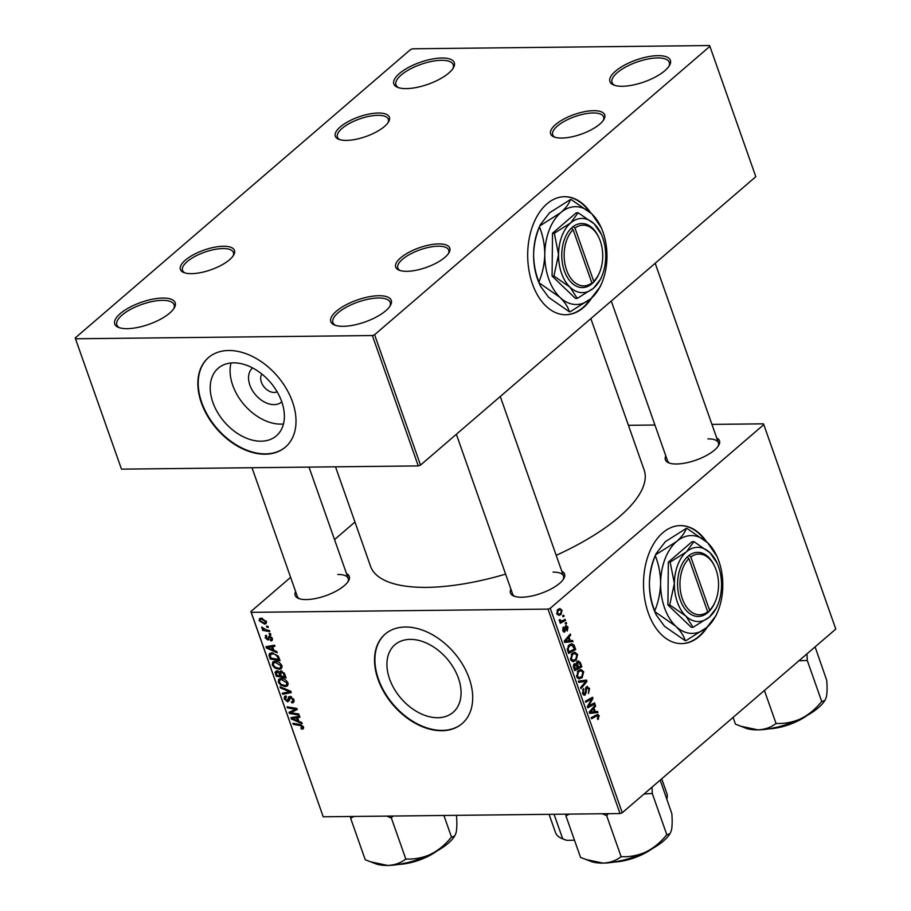 <?xml version="1.0" encoding="UTF-8"?>
<svg xmlns="http://www.w3.org/2000/svg" width="911" height="911" viewBox="0 0 911 911"><rect width="100%" height="100%" fill="white"/><g stroke="black" fill="none" stroke-linecap="round" stroke-linejoin="round"><path stroke-width="1.37" d="M622.35 86.272A32.044 11.661 160.6 0 1 613.843 85.053A32.044 11.661 160.6 0 1 619.639 68.052A32.044 11.661 160.6 0 1 657.947 55.651A32.044 11.661 160.6 0 1 669.483 65.467A32.044 11.661 160.6 0 1 622.35 86.272M668.902 66.378A30.359 11.046 -19.4 0 0 669.3 62.358A30.359 11.046 -19.4 0 0 657.526 57.94A30.359 11.046 -19.4 0 0 625.891 66.902A30.359 11.046 -19.4 0 0 612.033 82.525A30.359 11.046 -19.4 0 0 614.857 85.406M406.26 88.618A32.044 11.661 160.6 0 1 397.754 87.41A32.044 11.661 160.6 0 1 403.562 70.398A32.044 11.661 160.6 0 1 441.858 58.008A32.044 11.661 160.6 0 1 453.393 67.824A32.044 11.661 160.6 0 1 406.26 88.618M452.813 68.724A30.359 11.046 -19.4 0 0 453.211 64.715A30.359 11.046 -19.4 0 0 441.436 60.297A30.359 11.046 -19.4 0 0 409.802 69.247A30.359 11.046 -19.4 0 0 395.955 84.882A30.359 11.046 -19.4 0 0 398.779 87.752M127.164 328.666A32.044 11.661 160.6 0 1 118.658 327.459A32.044 11.661 160.6 0 1 124.454 310.457A32.044 11.661 160.6 0 1 162.75 298.056A32.044 11.661 160.6 0 1 174.286 307.872A32.044 11.661 160.6 0 1 127.164 328.666M173.716 308.783A30.359 11.046 -19.4 0 0 174.115 304.764A30.359 11.046 -19.4 0 0 162.34 300.345A30.359 11.046 -19.4 0 0 130.706 309.307A30.359 11.046 -19.4 0 0 116.847 324.931A30.359 11.046 -19.4 0 0 119.671 327.812M343.253 326.32A32.044 11.661 160.6 0 1 334.747 325.113A32.044 11.661 160.6 0 1 340.543 308.1A32.044 11.661 160.6 0 1 378.839 295.711A32.044 11.661 160.6 0 1 390.375 305.515A32.044 11.661 160.6 0 1 343.253 326.32M389.806 306.426A30.359 11.046 -19.4 0 0 390.204 302.406A30.359 11.046 -19.4 0 0 378.429 297.999A30.359 11.046 -19.4 0 0 346.795 306.95A30.359 11.046 -19.4 0 0 332.936 322.574A30.359 11.046 -19.4 0 0 335.76 325.455M706.537 541.738A59.021 37.522 89.4 0 0 680.38 525.59A59.021 37.522 89.4 0 0 648.245 612.796A59.021 37.522 89.4 0 0 681.667 643.621A59.021 37.522 89.4 0 0 707.483 626.882M705.182 540.553A59.021 37.522 89.4 0 0 680.13 525.59M281.795 401.888A22.399 15.248 49.3 0 1 274.086 404.621A22.399 15.248 49.3 0 1 252.21 390.147A22.399 15.248 49.3 0 1 252.598 367.93M261.912 374.091A11.809 8.04 -130.7 0 0 263.12 385.638A11.809 8.04 -130.7 0 0 274.143 392.447A11.809 8.04 -130.7 0 0 277.103 391.753M233.501 362.851A44.593 30.348 -130.7 0 0 218.219 368.215A44.593 30.348 -130.7 0 0 217.581 412.455A44.593 30.348 -130.7 0 0 261.093 441.197A44.593 30.348 -130.7 0 0 276.375 435.822A44.593 30.348 -130.7 0 0 277.012 391.593A44.593 30.348 -130.7 0 0 233.501 362.851M230.995 362.988A44.593 30.348 -130.7 0 0 243.078 403.471A44.593 30.348 -130.7 0 0 280.952 424.116A44.593 30.348 -130.7 0 0 283.458 423.979M228.661 350.496A59.021 40.175 -130.7 0 0 208.437 357.602A59.021 40.175 -130.7 0 0 207.594 416.156A59.021 40.175 -130.7 0 0 265.181 454.202A59.021 40.175 -130.7 0 0 285.416 447.096A59.021 40.175 -130.7 0 0 286.259 388.53A59.021 40.175 -130.7 0 0 228.661 350.496M208.619 357.442A59.021 40.175 -130.7 0 0 208.05 415.985A59.021 40.175 -130.7 0 0 265.556 453.872A59.021 40.175 -130.7 0 0 285.599 446.937M410.201 639.385A44.593 30.348 -130.7 0 0 394.918 644.749A44.593 30.348 -130.7 0 0 394.281 688.989A44.593 30.348 -130.7 0 0 437.792 717.72A44.593 30.348 -130.7 0 0 453.074 712.356A44.593 30.348 -130.7 0 0 453.712 668.116A44.593 30.348 -130.7 0 0 410.201 639.385M405.361 627.019A59.021 40.175 -130.7 0 0 385.137 634.124A59.021 40.175 -130.7 0 0 384.283 692.69A59.021 40.175 -130.7 0 0 441.881 730.724A59.021 40.175 -130.7 0 0 462.105 723.619A59.021 40.175 -130.7 0 0 462.959 665.064A59.021 40.175 -130.7 0 0 405.361 627.019M385.319 633.965A59.021 40.175 -130.7 0 0 384.749 692.519A59.021 40.175 -130.7 0 0 442.256 730.406A59.021 40.175 -130.7 0 0 462.298 723.459M716.718 438.009A28.674 10.442 160.6 0 1 718.677 445.377A28.674 10.442 160.6 0 1 676.52 463.995A28.674 10.442 160.6 0 1 668.902 462.913A28.674 10.442 160.6 0 1 665.816 455.933M611.27 301.029L667.512 460.738A26.977 9.827 -19.4 0 0 669.927 463.255M561.802 571.243A28.674 10.442 160.6 0 1 563.772 578.622A28.674 10.442 160.6 0 1 521.604 597.229A28.674 10.442 160.6 0 1 513.998 596.147A28.674 10.442 160.6 0 1 510.9 589.166M456.354 434.274L512.597 593.983A26.977 9.827 -19.4 0 0 515.022 596.489M346.499 573.588A28.674 10.442 160.6 0 1 348.469 580.967A28.674 10.442 160.6 0 1 306.301 599.575A28.674 10.442 160.6 0 1 298.683 598.493A28.674 10.442 160.6 0 1 295.597 591.512M252.005 467.73L297.293 596.318A26.977 9.827 -19.4 0 0 299.708 598.834M590.84 318.599L644.123 469.917A145.031 52.804 160.6 0 1 556.2 555.323M505.605 574.124A145.031 52.804 160.6 0 1 426.781 587.367A145.031 52.804 160.6 0 1 370.538 566.266L335.51 466.819M406.83 271.307A28.674 10.442 160.6 0 1 399.212 270.225A28.674 10.442 160.6 0 1 404.404 255A28.674 10.442 160.6 0 1 438.669 243.92A28.674 10.442 160.6 0 1 448.998 252.689A28.674 10.442 160.6 0 1 406.83 271.307M448.417 253.6A26.977 9.827 -19.4 0 0 448.724 250.126A26.977 9.827 -19.4 0 0 438.259 246.198A26.977 9.827 -19.4 0 0 410.144 254.169A26.977 9.827 -19.4 0 0 397.822 268.05A26.977 9.827 -19.4 0 0 400.248 270.567M561.734 138.062A28.674 10.442 160.6 0 1 554.127 136.98A28.674 10.442 160.6 0 1 559.32 121.767A28.674 10.442 160.6 0 1 593.585 110.675A28.674 10.442 160.6 0 1 603.902 119.455A28.674 10.442 160.6 0 1 561.734 138.062M603.321 120.366A26.977 9.827 -19.4 0 0 603.629 116.893A26.977 9.827 -19.4 0 0 593.163 112.964A26.977 9.827 -19.4 0 0 565.048 120.924A26.977 9.827 -19.4 0 0 552.738 134.817A26.977 9.827 -19.4 0 0 555.152 137.333M346.431 140.408A28.674 10.442 160.6 0 1 338.824 139.326A28.674 10.442 160.6 0 1 344.005 124.112A28.674 10.442 160.6 0 1 378.281 113.021A28.674 10.442 160.6 0 1 388.598 121.801A28.674 10.442 160.6 0 1 346.431 140.408M388.018 122.712A26.977 9.827 -19.4 0 0 388.325 119.239A26.977 9.827 -19.4 0 0 377.86 115.31A26.977 9.827 -19.4 0 0 349.744 123.27A26.977 9.827 -19.4 0 0 337.423 137.162A26.977 9.827 -19.4 0 0 339.849 139.679M191.526 273.653A28.674 10.442 160.6 0 1 183.908 272.571A28.674 10.442 160.6 0 1 189.101 257.346A28.674 10.442 160.6 0 1 223.366 246.255A28.674 10.442 160.6 0 1 233.683 255.034A28.674 10.442 160.6 0 1 191.526 273.653M233.102 255.945A26.977 9.827 -19.4 0 0 233.421 252.472A26.977 9.827 -19.4 0 0 222.956 248.544A26.977 9.827 -19.4 0 0 194.829 256.503A26.977 9.827 -19.4 0 0 182.519 270.396A26.977 9.827 -19.4 0 0 184.933 272.913M590.715 212.844A59.021 37.522 89.4 0 0 564.569 196.696A59.021 37.522 89.4 0 0 532.423 283.913A59.021 37.522 89.4 0 0 565.845 314.739A59.021 37.522 89.4 0 0 591.66 297.988M589.371 211.659A59.021 37.522 89.4 0 0 564.308 196.708M548.023 609.106L550.255 608.286L622.259 812.737L620.015 813.557L548.023 609.106L251.22 612.34L323.223 816.791L250.855 611.554L290.609 577.358M334.531 539.585L354.96 522.014M550.255 608.286L763.794 424.628L763.429 423.831L711.924 424.401M654.929 425.016L628.419 425.3M570.32 640.684L572.552 640.422L572.962 641.583L564.718 642.403L564.251 641.093L570.309 634.033L570.685 635.115L569.022 636.994L570.32 640.684L569.318 640.695M577.278 661.386L578.439 660.908L580.375 662.616L581.833 666.761L574.659 670.655L573.326 666.465L574.306 663.755L576.412 663.812L577.278 661.386M599.199 715.75L597.867 719.531L597.4 718.528L598.402 716.342L596.671 715.978L591.592 718.733L591.205 717.64L597.718 714.395L599.199 715.75L598.026 715.761M598.402 716.342L594.211 716.012M590.146 705.182L594.541 702.848L594.917 703.941L587.743 707.801L587.344 706.663L591.865 698.919L585.784 702.256L585.409 701.163L592.583 697.279L592.981 698.418L588.472 706.184L590.146 705.182M586.49 686.803L589.565 688.397L588.472 693.51L588.768 688.978L586.935 687.828L585.329 694.82L582.562 693.408L583.541 688.636L583.347 692.793L584.908 693.772L586.49 686.803L587.527 686.359M585.83 687.611L587.481 687.589L585.716 687.839M583.382 694.842L585.329 694.82L584.338 695.252M582.812 694.011L584.908 693.772M578.36 681.166L586.513 680.05L586.991 681.428L581.002 688.659L580.614 687.566L585.762 681.371L578.77 682.328L578.36 681.166M578.303 670.507L580.808 669.437L583.7 671.749L582.118 677.75L578.713 678.82L576.64 676.6L578.303 670.507M579.487 678.934L578.713 678.82M622.259 812.737L835.797 629.068L763.794 424.628M557.919 609.425L559.923 608.548L562.041 610.256L561.051 614.458L558.91 615.403L556.803 613.661L557.919 609.425M595.316 711.662L597.548 711.389L597.958 712.561L589.713 713.381L589.246 712.072L595.304 705.012L595.68 706.093L594.018 707.972L595.316 711.662L594.314 711.673M572.233 653.267L574.739 652.196L577.631 654.508L576.048 660.509L572.643 661.58L570.571 659.359L572.233 653.267M573.418 661.693L572.643 661.58M573.941 644.931L575.763 649.52L568.589 653.415L567.302 649.429L569.09 644.908L571.744 643.792L573.941 644.931L569.011 644.977M563.476 631.813L564.957 631.79L562.804 630.697L563.397 626.996L563.419 630.241L564.478 630.799L565.697 625.72L567.974 627.075L567.257 631.038L566.71 630.116L567.359 627.542L566.13 626.757L564.957 631.79L564.216 632.109M565.116 626.609L566.494 626.597L565.071 626.768M562.668 630.241L564.478 630.799M565.697 625.72L566.391 625.436M565.207 623.01L566.232 622.452L566.608 623.534L565.594 624.115L565.207 623.01M562.645 615.734L563.67 615.187L564.046 616.257L563.032 616.838L562.645 615.734M563.032 620.425L565.127 619.332L565.515 620.425L560.299 623.261L559.912 622.167L560.994 621.587L559.308 620.767L559.229 619.879L560.117 619.674L561.244 621.029L563.032 620.425M269.383 630.514L269.77 631.596L262.687 630.401L262.311 629.307L263.769 629.569L261.651 627.098L266.536 629.991L269.383 630.514M270.476 633.623L270.863 634.705L269.485 634.5L269.087 633.396L270.476 633.623M278.937 657.628L280.019 660.703L270.282 659.04L269.03 655.134L269.622 653.46L271.831 652.811L278.128 655.966L278.937 657.628M281.909 665.759L281.419 668.628L279.233 669.357L274.689 667.979L272.23 664.916L272.753 661.967L275.031 661.295C277.923 661.238 280.212 662.73 281.909 665.759M287.99 682.999L287.489 685.869L285.302 686.598L280.77 685.22L278.31 682.157L278.823 679.207L281.1 678.536C283.993 678.479 286.282 679.97 287.99 682.999M286.418 696.858L285.302 698.999L287.227 700.775L288.764 696.824L290.028 696.414L293.843 699.637L293.649 702.392L291.896 702.882L291.406 701.812L292.647 701.516L292.761 699.58L290.495 697.496L289.231 700.605L287.671 701.846L284.232 698.976L284.551 696.357L286.008 695.924L286.475 696.995L285.485 697.268L286.293 696.573M291.383 696.733L289.789 697.78M289.231 700.605L287.671 701.846L289.265 700.479M287.227 700.775L289.47 699.01M302.213 729.142L300.858 727.969L302.395 726.932L300.175 725.543L293.285 724.37L292.898 723.277L300.038 724.484L303.477 726.989L303.317 728.811L302.213 729.142L303.67 727.889M301.678 728.06L303.147 726.283M620.015 813.557L323.223 816.791M301.803 722.571L302.213 723.733L291.406 719.018L290.939 717.697L299.548 716.183L299.935 717.264L297.567 717.64L298.865 721.318L301.803 722.571M298.797 714.019L299.172 715.112L289.436 713.438L289.038 712.3L295.722 709.248L287.489 707.893L287.102 706.799L296.827 708.451L297.225 709.589L290.563 712.664L298.797 714.019M290.768 691.233L291.247 692.599L282.695 694.284L282.308 693.203L289.641 691.756L280.463 687.953L280.053 686.792L290.768 691.233M284.619 673.787L286.088 677.943L276.352 676.281L275.065 672.193L276.625 670.735L279.358 672.147L280.736 670.826L284.619 673.787M280.873 670.838L279.358 672.147L280.736 670.826M276.807 651.593L277.217 652.754L266.411 648.04L265.944 646.719L274.553 645.204L274.94 646.286L272.571 646.662L273.869 650.34L276.807 651.593M270.294 639.852L271.41 638.281L269.895 636.88L267.845 640.012L265.169 637.768L266.319 635.297L266.809 636.368L266.012 637.814L267.322 638.93L269.44 635.798L272.252 638.326L272.059 640.57L270.795 640.923L270.294 639.852L272.355 638.645M270.681 636.197L269.394 637.108M268.643 639.75L267.845 640.012L269.007 639.021M265.352 635.616L266.319 635.297M266.809 636.368L266.149 636.595L266.695 636.117M267.823 638.827L270.328 636.003M267.925 626.358L268.301 627.428L266.923 627.223L266.536 626.119L267.925 626.358L266.923 627.223M266.331 621.496L266.001 623.659L264.589 624.092L259.168 620.733L259.498 618.637L261.047 618.182L266.331 621.496M75.203 337.981L410.497 49.604L412.74 48.784L709.532 45.55L709.897 46.336L755.811 176.711L420.518 465.1L418.274 465.92L121.482 469.142L75.203 337.981L121.482 469.142M418.274 465.92L372.371 335.544L374.603 334.724L709.897 46.336M374.603 334.724L420.518 465.1M372.371 335.544L75.567 338.778M565.594 314.739A59.021 37.522 89.4 0 0 590.453 299.036M250.855 611.554L251.22 612.34M718.096 446.288A26.977 9.827 -19.4 0 0 718.415 442.814A26.977 9.827 -19.4 0 0 707.949 438.886M563.192 579.533A26.977 9.827 -19.4 0 0 563.499 576.059A26.977 9.827 -19.4 0 0 553.034 572.131M347.877 581.878A26.977 9.827 -19.4 0 0 348.196 578.394A26.977 9.827 -19.4 0 0 337.73 574.477M681.405 643.633A59.021 37.522 89.4 0 0 706.276 627.918M293.456 717.253L291.406 719.018M299.195 716.24L297.567 717.64M294.39 719.337L297.59 720.738L296.565 717.8L292.226 718.494L294.39 719.337M298.421 720.032L297.59 720.738M293.718 717.208L292.226 718.494M298.159 716.422L296.565 717.8M303.534 727.172L301.347 729.051M294.287 723.505L293.285 724.37M293.091 710.295L289.436 713.438M296.679 708.428L292.75 711.798M294.219 708.006L293.194 708.883M288.48 707.027L287.489 707.893M293.57 710.068L290.563 712.664M294.139 700.946L291.896 702.882M294.048 700.32L292.647 701.516M293.536 698.908L292.761 699.58M285.143 698.19L284.232 698.976M284.494 692.747L282.695 694.284M290.427 691.085L289.641 691.756M281.248 687.293L280.463 687.953M288.206 684.093L285.302 686.598M281.499 684.594L280.77 685.22M279.233 681.371L278.31 682.157M281.169 684.366L284.961 685.516L286.487 685.049L286.897 682.931L281.385 679.606L279.768 680.096L279.381 682.18L281.169 684.366M282.49 678.661L281.385 679.606M287.66 682.271L286.897 682.931M277.354 675.427L276.352 676.281M276.75 670.747L275.065 672.193M277.969 671.02L276.454 673.536L277.103 675.381L280.144 675.905L278.527 672.398L276.432 672.011L277.707 670.917M280.964 675.199L280.144 675.905M279.13 671.885L278.527 672.398M282.034 671.1L280.474 673.81L281.283 676.099L284.562 676.657L283.435 673.571L280.417 672.102L281.715 670.986M285.382 675.951L284.562 676.657M284.198 672.91L283.435 673.571M282.137 666.852L279.233 669.357M275.429 667.353L274.689 667.979M273.152 664.13L272.23 664.916M275.099 667.125L278.891 668.287L280.417 667.809L280.827 665.69L275.316 662.377L273.699 662.855L273.311 664.939L275.099 667.125M276.42 661.42L275.316 662.377M281.59 665.03L280.827 665.69M268.46 646.286L266.411 648.04M274.2 645.273L272.571 646.662M269.394 648.359L272.605 649.771L271.569 646.821L267.23 647.516L269.394 648.359M273.425 649.065L272.605 649.771M268.722 646.229L267.23 647.516M273.163 645.455L271.569 646.821M271.284 658.186L270.282 659.04M271.729 652.811L269.03 655.134M271.034 658.152L278.493 659.416L278.003 658.027C276.762 655.18 274.815 653.791 272.161 653.893L270.157 655.214L271.034 658.152M279.313 658.71L278.493 659.416M272.309 652.823L270.157 655.214M273.266 652.936L272.161 653.893M278.823 657.332L278.003 658.027M272.491 639.568L270.92 640.923M272.491 639.465L270.795 640.923M272.025 637.757L271.41 638.281M270.544 636.117L269.576 636.96M265.898 637.142L265.169 637.768M270.487 633.635L269.485 634.5M263.678 629.547L262.687 630.401M262.266 627.315L261.673 627.838M266.513 622.441L264.589 624.092M259.954 620.049L259.168 620.733M260.011 620.767L264.11 623.022L265.272 622.691L265.5 621.496L261.423 619.264L260.25 619.582L260.011 620.767M262.493 618.341L261.423 619.264M266.103 620.983L265.5 621.496M561.165 610.268L562.041 610.256M557.213 614.492L561.051 614.458M557.418 613.194L558.762 614.23L560.595 613.433L561.449 610.757L560.106 609.778L558.295 610.507L557.418 613.194L556.678 613.194M557.02 610.518L558.295 610.507M582.63 671.76L583.7 671.749M577.267 677.807L582.118 677.75M577.096 677.568L579.59 677.647L577.175 677.67M578.918 677.545L581.776 676.645L582.903 672.329L580.797 670.724L578.61 671.646L577.426 675.973L578.918 677.545M576.469 675.985L577.426 675.973M577.267 671.658L578.61 671.646M581.525 680.733L581.765 681.417M585.693 681.439L586.991 681.428M578.565 681.747L585.762 681.371M588.517 688.409L589.565 688.397M585.454 688.602L586.456 688.591M585.374 692.371L586.331 692.36M582.698 689.661L583.985 689.65M582.641 689.786L583.837 689.775M582.38 692.804L583.347 692.793M592.435 703.964L594.917 703.941M589.508 698.942L591.865 698.919M587.493 700.035L589.998 700.001M590.43 698.441L592.981 698.418M588.927 703.827L589.964 703.816M587.606 706.184L588.472 706.184M597.673 719.121L598.493 719.109M592.503 711.901L592.754 712.618L597.958 712.561M592.754 712.618L589.554 712.937M594.359 706.105L595.68 706.093M592.742 707.995L594.018 707.972M591.888 711.969L594.336 711.73L593.3 708.792L590.248 712.254L591.888 711.969M589.315 712.265L590.248 712.254M592.048 708.804L593.3 708.792M579.191 662.627L580.375 662.616M579.385 666.795L581.833 666.761M574.226 663.834L576.412 663.812M575.114 669.107L577.346 667.888L575.843 664.62L574.716 664.814L575.114 669.107L574.124 669.118M573.497 667.273L574.465 667.262M573.543 664.825L575.843 664.62M578.189 667.444L580.614 666.123L579.487 663.071L577.642 662.479L578.189 667.444L577.198 667.456M576.31 665.167L577.38 665.155M576.549 662.491L578.36 662.172L576.663 662.195M576.561 654.519L577.631 654.508M571.197 660.566L576.048 660.509M571.026 660.327L573.52 660.407L571.106 660.429M572.848 660.304L575.695 659.405L576.834 655.089L574.727 653.483L572.541 654.405L571.345 658.733L572.848 660.304M570.4 658.744L571.345 658.733M571.197 654.417L572.541 654.405M567.507 640.934L567.758 641.64L572.962 641.583M567.758 641.64L564.558 641.959M569.364 635.126L570.685 635.115M567.747 637.017L569.022 636.994M566.893 640.991L569.341 640.752L568.305 637.814L565.253 641.287L566.893 640.991M564.319 641.287L565.253 641.287M567.052 637.825L568.305 637.814M573.623 646.468L574.682 646.457M573.315 649.554L575.763 649.52M569.045 651.866L574.534 648.883L571.687 645.045L569.432 646.024L568.122 648.848L569.045 651.866L568.043 651.877M567.246 648.848L568.122 648.848M568.077 646.036L569.432 646.024M564.979 627.349L565.788 627.337M562.713 628.021L563.852 628.009M567.154 627.087L567.974 627.075M565.389 623.545L566.608 623.534M562.827 616.269L564.046 616.257M562.975 620.459L565.515 620.425M559.229 620.357L560.163 620.345M585.989 859.494L590.852 861.385A45.63 16.614 -19.4 0 0 602.968 863.104A45.63 16.614 160.6 0 0 646.138 851.876A45.63 16.614 -19.4 0 0 663.527 840.933A45.63 16.614 -19.4 0 0 670.075 833.485L666.34 835.205C660.691 842.276 653.95 847.834 646.138 851.876C638.247 855.429 630.127 857.035 621.757 856.693L620.721 856.966C615.79 860.758 609.869 862.808 602.968 863.104L585.989 859.494L580.546 857.399L565.936 815.914L569.204 814.104M602.091 813.751L606.601 815.482L608.468 813.682M606.601 815.482L621.211 856.955M643.997 794.028L652.276 793.458L666.886 834.943M652.276 793.458L652.037 787.115M660.179 780.112L671.828 813.625C672.375 820.629 672.261 826.118 671.475 830.08L670.496 832.756M565.902 814.138L565.936 815.914M651.729 793.72A52.371 19.063 -19.4 0 0 652.333 793.208M606.122 815.482A52.371 19.063 -19.4 0 0 607.147 815.208M798.913 660.794L806.645 660.486A52.371 19.063 -19.4 0 0 806.941 660.224A52.371 19.063 -19.4 0 0 807.248 659.963L806.952 653.882M733.082 717.412L735.462 724.165L740.905 726.261L757.872 729.87A45.63 16.614 -19.4 0 0 801.042 718.642C793.162 722.184 785.031 723.789 776.673 723.459L775.637 723.733C770.706 727.525 764.784 729.563 757.872 729.87A45.63 16.614 -19.4 0 1 745.756 728.151L740.905 726.261M764.409 690.47L776.126 723.721M821.244 701.971C815.596 709.043 808.866 714.588 801.042 718.642A45.63 16.614 -19.4 0 0 824.979 700.252L821.244 701.971M806.645 660.486L807.192 660.224L821.79 701.709M815.094 646.878L826.744 680.392C827.29 687.395 827.165 692.872 826.379 696.847L825.4 699.511M370.686 861.84L375.548 863.73A45.63 16.614 -19.4 0 0 387.665 865.45A45.63 16.614 160.6 0 0 430.823 854.222A45.63 16.614 -19.4 0 0 448.212 843.279A45.63 16.614 -19.4 0 0 454.76 835.831L451.036 837.551C445.377 844.622 438.646 850.179 430.823 854.222C422.943 857.775 414.812 859.38 406.454 859.039L405.418 859.312C400.487 863.104 394.565 865.143 387.665 865.45L370.686 861.84L365.243 859.745L350.633 818.26L353.889 816.45M386.788 816.097L390.808 817.827L393.165 816.028M391.297 817.816L405.907 859.301M443.896 815.47L451.583 837.289M456.445 815.334L456.525 815.971C457.071 822.975 456.946 828.463 456.172 832.426L455.193 835.091M350.598 816.484L350.633 818.26M390.808 817.827A52.371 19.063 -19.4 0 0 391.844 817.554M554.059 814.275L562.725 838.883L566.744 840.329A57.336 20.873 160.6 0 1 564.604 839.612L562.702 838.872A59.021 21.488 -19.4 0 0 562.725 838.883A59.021 21.488 -19.4 0 1 555.482 832.506L549.071 814.332M574.499 840.238L566.744 840.329M666.829 799.004A59.021 21.488 -19.4 0 0 666.818 793.299L661.716 778.791M688.944 558.591L707.688 611.839L706.925 613.376L708.781 611.725A32.044 20.372 89.4 0 0 714.919 602.422L715.329 601.454A30.359 19.29 89.4 0 0 714.953 567.018A30.359 19.29 89.4 0 0 690.811 556.974L688.989 555.505L687.099 557.076L688.944 558.591A30.359 19.29 89.4 0 0 682.396 598.903A30.359 19.29 89.4 0 0 707.688 611.839M687.11 557.122A32.044 20.372 89.4 0 0 680.153 599.723A32.044 20.372 89.4 0 0 706.913 613.342M717.139 563.157L710.056 552.783L693.943 541.646L692.121 541.669L668.332 562.133L667.911 604.95L691.278 627.315L693.1 627.292L709.43 617.02L716.467 607.91L717.595 605.257A37.1 23.584 89.4 0 0 721.535 585.374A37.1 23.584 89.4 0 0 717.139 563.157A37.1 23.584 89.4 0 0 710.056 552.783A37.1 23.584 89.4 0 0 686.473 551.827L670.143 562.11L668.332 562.133M693.943 541.646L686.473 551.827A37.1 23.584 89.4 0 0 674.368 583.473L669.722 604.938L667.911 604.95M670.143 562.11L674.368 583.473A37.1 23.584 89.4 0 0 685.846 616.064L693.1 627.292M669.722 604.938L685.846 616.064A37.1 23.584 89.4 0 0 709.43 617.02A37.1 23.584 89.4 0 0 717.595 605.257M675.746 626.199A48.909 31.088 89.4 0 0 706.834 627.451A48.909 31.088 89.4 0 0 717.606 611.953A48.909 31.088 89.4 0 0 722.787 585.739A48.909 31.088 89.4 0 0 717.003 556.462A48.909 31.088 89.4 0 0 707.653 542.774A48.909 31.088 89.4 0 0 676.577 541.533A48.909 31.088 89.4 0 0 660.612 583.245A48.909 31.088 89.4 0 0 675.746 626.199C680.813 631.255 683.967 636.083 685.209 640.672L664.552 626.324L656.341 615.153L655.089 611.862L675.746 626.199M717.003 556.462L707.653 542.774L686.996 528.437A56.152 35.7 89.4 0 0 686.302 528.403C685.004 532.514 681.758 536.886 676.577 541.533L655.647 554.776L656.091 553.649L665.372 541.646L686.302 528.403M654.747 610.894C651.331 602.33 649.554 593.152 649.418 583.359C649.725 573.691 651.672 564.467 655.282 555.71C658.71 564.273 660.486 573.452 660.612 583.245C660.316 592.913 658.357 602.137 654.747 610.894A56.152 35.7 89.4 0 0 655.089 611.862M685.209 640.672A56.152 35.7 89.4 0 0 685.903 640.695L706.834 627.451L716.114 615.449L717.606 611.953M655.647 554.776A56.152 35.7 89.4 0 0 655.282 555.71M656.341 615.153L655.214 612.636A48.909 31.088 -90.6 0 1 649.418 583.359A48.909 31.088 -90.6 0 1 654.61 557.145L656.091 553.649M688.989 555.505L688.978 555.471A32.044 20.372 89.4 0 1 714.52 566.061L714.953 567.018M708.781 611.725L709.567 610.233L690.811 556.974M709.567 610.233A30.359 19.29 89.4 0 0 715.329 601.454M707.665 611.782L708.804 611.771M573.121 229.697L591.877 282.957L591.102 284.483L592.97 282.843A32.044 20.372 89.4 0 0 599.096 273.528L599.506 272.571A30.359 19.29 89.4 0 0 599.131 238.124A30.359 19.29 89.4 0 0 574.989 228.092L573.156 226.577L571.277 228.194L573.121 229.697A30.359 19.29 89.4 0 0 566.574 270.02A30.359 19.29 89.4 0 0 591.877 282.957M571.299 228.228A32.044 20.372 89.4 0 0 564.33 270.84A32.044 20.372 89.4 0 0 591.091 284.448M601.317 234.275L594.234 223.89L578.121 212.753L576.299 212.775L552.51 233.239L552.089 276.067L575.467 298.421L577.278 298.409L593.608 288.127L600.656 279.017L601.784 276.375A37.1 23.584 89.4 0 0 605.713 256.481A37.1 23.584 89.4 0 0 601.317 234.275A37.1 23.584 89.4 0 0 594.234 223.89A37.1 23.584 89.4 0 0 570.65 222.944L554.321 233.216L552.51 233.239M578.121 212.753L570.65 222.944A37.1 23.584 89.4 0 0 558.545 254.59L553.911 276.044L552.089 276.067M554.321 233.216L558.545 254.59A37.1 23.584 89.4 0 0 570.024 287.181L577.278 298.409M553.911 276.044L570.024 287.181A37.1 23.584 89.4 0 0 593.608 288.127A37.1 23.584 89.4 0 0 601.784 276.375M559.923 297.316A48.909 31.088 89.4 0 0 591.011 298.569A48.909 31.088 89.4 0 0 601.784 283.07A48.909 31.088 89.4 0 0 606.965 256.856A48.909 31.088 89.4 0 0 601.18 227.579A48.909 31.088 89.4 0 0 591.843 213.891A48.909 31.088 89.4 0 0 560.755 212.639A48.909 31.088 89.4 0 0 544.789 254.351A48.909 31.088 89.4 0 0 559.923 297.316C565.002 302.372 568.157 307.189 569.386 311.778L548.729 297.441L540.519 286.259L539.266 282.968L559.923 297.316M601.18 227.579L591.843 213.891L571.186 199.543A56.152 35.7 89.4 0 0 570.48 199.52C569.181 203.631 565.936 208.004 560.755 212.639L539.824 225.882L540.269 224.766L549.561 212.764L570.48 199.52M538.925 282C535.509 273.437 533.732 264.258 533.595 254.476C533.903 244.797 535.862 235.585 539.471 226.816C542.888 235.38 544.664 244.558 544.789 254.351C544.493 264.031 542.535 273.243 538.925 282A56.152 35.7 89.4 0 0 539.266 282.968M569.386 311.778A56.152 35.7 89.4 0 0 570.081 311.813L591.011 298.569L600.292 286.566L601.784 283.07M539.824 225.882A56.152 35.7 89.4 0 0 539.471 226.816M540.519 286.259L539.392 283.754A48.909 31.088 -90.6 0 1 533.595 254.476A48.909 31.088 -90.6 0 1 538.788 228.262L540.269 224.766M599.131 238.124L598.698 237.179A32.044 20.372 89.4 0 0 573.167 226.623M592.97 282.843L593.744 281.34L574.989 228.092M593.744 281.34A30.359 19.29 89.4 0 0 599.506 272.571M591.854 282.888L592.981 282.877M296.018 716.809L294.401 718.198M301.097 724.746L300.175 725.543M290.563 696.459L288.195 698.498M288.297 690.208L287.489 690.902M276.261 672.91L275.418 673.628M280.349 673.434L279.529 674.151M284.676 673.924L283.856 674.63M271.022 645.831L269.405 647.22M270.225 655.726L269.371 656.467M578.906 681.701L584.122 681.644M585.386 690.675L586.342 690.663M590.51 710.591L591.786 710.58M565.515 639.613L566.79 639.602M567.507 650.306L568.487 650.295M564.934 628.772L565.697 628.761M619.958 860.963A32.044 11.661 -19.4 0 0 647.117 851.398M652.06 848.79A31.031 11.296 160.6 0 1 614.47 862.022M774.874 727.73A32.044 11.661 -19.4 0 0 802.033 718.164M806.975 715.545A31.031 11.296 160.6 0 1 769.385 728.789M404.655 863.309A32.044 11.661 -19.4 0 0 431.814 853.744M436.756 851.136A31.031 11.296 160.6 0 1 399.166 864.368M302.27 727.889L303.431 726.876M287.739 700.616L289.447 699.136M279.768 680.096L281.579 678.547M286.487 685.049L288.149 683.614M273.699 662.855L275.509 661.306M280.417 667.809L282.08 666.374M269.485 637.017L270.533 636.117M260.25 619.582L261.833 618.227M265.272 622.691L266.399 621.723M558.762 614.23L557.065 614.242M560.106 609.778L557.521 609.801M580.797 670.724L578.029 670.747M597.605 715.625L594.872 715.647M575.422 664.506L573.679 664.529M574.727 653.483L571.96 653.517M571.687 645.045L568.908 645.079M564.148 630.936L562.907 630.959M561.244 621.029L559.456 621.051M718.415 442.814L655.18 263.268M613.57 862.17L634.17 857.957L652.857 848.335M500.264 396.501L563.499 576.059M807.772 715.101L789.074 724.723L768.485 728.937M348.196 578.394L309 467.104M398.266 864.516L418.855 860.303L437.553 850.68"/></g></svg>

